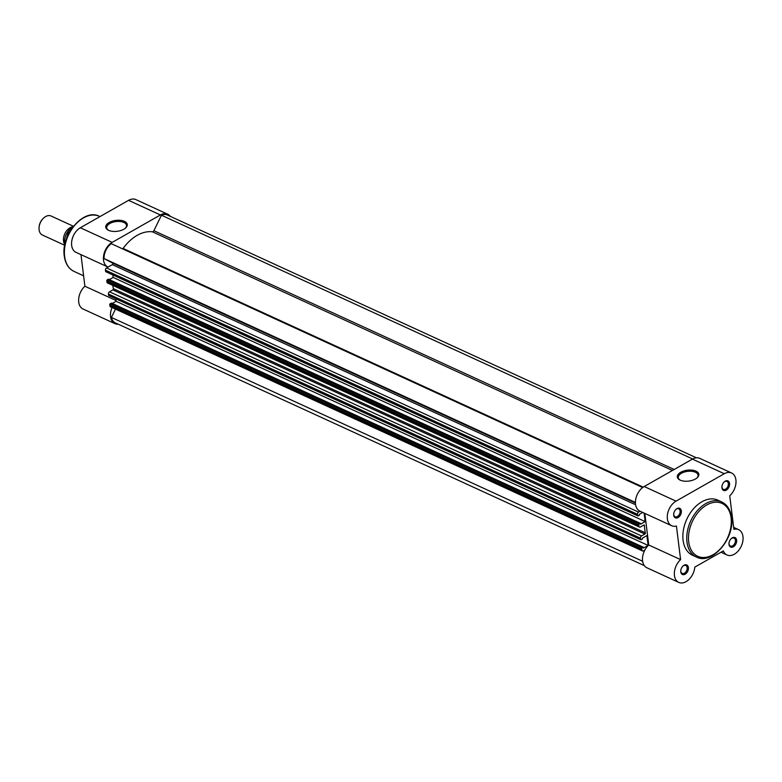 <?xml version="1.0" encoding="UTF-8"?>
<svg xmlns="http://www.w3.org/2000/svg" width="782" height="782" viewBox="0 0 782 782"><rect width="100%" height="100%" fill="white"/><g stroke="black" fill="none" stroke-linecap="round" stroke-linejoin="round"><path stroke-width="1.17" d="M64.525 244.15A10.459 6.979 -65.3 0 1 70.009 227.767A10.459 6.979 -65.3 0 1 73.039 226.79M73.44 226.272L51.074 216.008A10.459 6.979 114.7 0 0 45.6 216.565A10.459 6.979 114.7 0 0 42.971 218.686A10.459 6.979 114.7 0 0 39.1 227.132A10.459 6.979 114.7 0 0 42.355 235.011L64.72 245.274M69.539 229.468L72.149 227.982M64.603 240.191A12.981 8.661 -65.3 0 1 68.894 230.182L70.282 230.817M39.1 227.132L39.168 226.467A9.042 6.031 -65.3 0 1 42.521 219.165L42.971 218.686M108.62 230.338A10.84 5.494 172.9 0 1 108.209 230.133A10.84 5.494 172.9 0 1 109.412 222.352A10.84 5.494 172.9 0 1 124.416 221.355A10.84 5.494 172.9 0 1 125.628 227.963A10.84 5.494 172.9 0 1 108.62 230.338A9.97 5.054 -7.1 0 1 106.714 227.826A9.97 5.054 -7.1 0 1 112.696 222.284A9.97 5.054 -7.1 0 1 123.879 222.469A9.97 5.054 -7.1 0 1 126.508 225.363A9.97 5.054 -7.1 0 1 125.286 228.256M108.063 267.063A13.939 9.306 -65.3 0 1 107.857 266.975A13.939 9.306 -65.3 0 1 103.674 255.313A13.939 9.306 -65.3 0 1 112.178 242.371L160.408 214.962A13.939 9.306 -65.3 0 1 167.71 214.219A13.939 9.306 -65.3 0 1 170.29 216.36M107.857 266.975L76.001 252.351A13.939 9.306 -65.3 0 1 71.827 240.7A13.939 9.306 -65.3 0 1 80.331 227.758L128.561 200.339A13.939 9.306 -65.3 0 1 135.863 199.596L167.71 214.219M118.219 324.188A13.939 9.306 -65.3 0 1 114.915 323.631A13.939 9.306 -65.3 0 1 112.07 307.541M114.915 323.631L83.058 309.017A13.939 9.306 -65.3 0 1 78.669 299.017A13.939 9.306 -65.3 0 1 84.896 286.232L80.966 254.629M116.029 300.523L84.896 286.232M635.414 502.425L104.055 258.568L112.628 263.104A0.87 0.577 -65.3 0 1 112.344 264.639L635.61 504.771M639.49 527.088L107.476 282.937A1.74 1.163 -65.3 0 1 106.939 282.077L638.943 526.227A1.74 1.163 114.7 0 0 639.49 527.088A1.74 1.163 114.7 0 0 640.399 527L643.742 525.093A0.87 0.577 114.7 0 1 644.476 525.563A39.208 26.158 114.7 0 0 644.769 529.306A39.208 26.158 114.7 0 0 645.385 532.855A0.87 0.577 -65.3 0 1 644.857 534.047L641.514 535.944A1.74 1.163 114.7 0 0 640.429 538.153L108.424 294.003A1.74 1.163 -65.3 0 1 109.509 291.794L641.514 535.944M112.784 285.371A39.208 26.158 114.7 0 0 113.38 288.705A0.87 0.577 -65.3 0 1 112.852 289.887L109.509 291.794M106.323 271.686A0.87 0.577 -65.3 0 1 105.59 271.305L637.604 515.455L637.457 514.302A1.74 1.163 -65.3 0 1 638.542 512.093L640.067 511.223M105.59 271.305L105.453 270.152A1.74 1.163 -65.3 0 1 106.538 267.933L112.344 264.639M642.657 487.548L111.279 243.681A13.069 8.719 114.7 0 0 104.055 258.568M637.604 515.455A0.87 0.577 114.7 0 0 638.327 515.846L639.412 515.23L639.305 514.37L642.716 512.435M112.843 274.932L113.155 277.424L645.16 521.574L644.104 513.07M109.304 279.614L113.155 277.424M106.939 282.077L106.792 280.924A0.87 0.577 -65.3 0 1 107.329 279.809L639.344 523.969L640.419 523.353L640.526 524.214L645.16 521.574M640.419 523.353L108.415 279.203L107.329 279.809M638.943 526.227L638.796 525.074L106.792 280.924M109.294 295.547A0.87 0.577 -65.3 0 1 108.561 295.156L108.424 294.003M108.561 295.156L640.575 539.316L640.429 538.153M640.575 539.316A0.87 0.577 114.7 0 0 641.299 539.697L642.384 539.081L642.276 538.231L646.909 535.592L648.131 545.435L116.127 301.285L115.814 298.792M112.276 303.465L116.127 301.285M109.91 305.928L641.914 550.088A1.74 1.163 114.7 0 0 642.462 550.948L110.448 306.798A1.74 1.163 -65.3 0 1 109.91 305.928L109.763 304.775A0.87 0.577 -65.3 0 1 110.301 303.67L642.315 547.82L643.391 547.214L643.498 548.065L648.131 545.435M643.391 547.214L111.386 303.054L110.301 303.67M641.914 550.088L641.768 548.935L109.763 304.775M642.462 550.948A1.74 1.163 114.7 0 0 643.371 550.86L644.906 549.981M642.638 561.251L111.396 317.453L115.482 309.105M111.396 317.453A13.069 8.719 114.7 0 0 115.277 322.839L644.339 565.64M696.41 457.812L167.348 215.011A13.069 8.719 114.7 0 0 161.454 215.226L153.878 230.69A1.74 1.163 114.7 0 1 152.363 231.795A39.208 26.158 -65.3 0 0 123.087 248.441A1.74 1.163 -65.3 0 1 122.647 248.901M692.627 458.995L161.454 215.226M639.344 523.969A0.87 0.577 114.7 0 0 638.796 525.074M642.315 547.82A0.87 0.577 114.7 0 0 641.768 548.935M673.722 515.23A5.23 3.49 -65.3 0 1 673.722 513.882A5.23 3.49 -65.3 0 1 675.658 509.659A5.23 3.49 -65.3 0 1 681.337 510.91A5.23 3.49 -65.3 0 1 678.082 517.547A5.23 3.49 -65.3 0 1 673.722 515.23M673.742 513.666A4.36 2.903 114.7 0 0 673.761 514.605A4.36 2.903 114.7 0 0 675.12 516.755A4.36 2.903 114.7 0 0 678.629 515.494A4.36 2.903 114.7 0 0 680.105 510.998A4.36 2.903 114.7 0 0 678.756 508.838A4.36 2.903 114.7 0 0 675.511 509.815M680.78 571.896A5.23 3.49 -65.3 0 1 680.78 570.537A5.23 3.49 -65.3 0 1 682.715 566.315A5.23 3.49 -65.3 0 1 688.395 567.566A5.23 3.49 -65.3 0 1 685.14 574.203A5.23 3.49 -65.3 0 1 680.78 571.896M680.799 570.322A4.36 2.903 114.7 0 0 680.819 571.261A4.36 2.903 114.7 0 0 682.178 573.421A4.36 2.903 114.7 0 0 685.687 572.15A4.36 2.903 114.7 0 0 687.163 567.654A4.36 2.903 114.7 0 0 685.814 565.503A4.36 2.903 114.7 0 0 682.569 566.471M721.942 487.821A5.23 3.49 -65.3 0 1 721.942 486.463A5.23 3.49 -65.3 0 1 723.878 482.24A5.23 3.49 -65.3 0 1 729.557 483.491A5.23 3.49 -65.3 0 1 726.312 490.128A5.23 3.49 -65.3 0 1 721.942 487.821M721.972 486.257A4.36 2.903 114.7 0 0 721.991 487.186A4.36 2.903 114.7 0 0 723.35 489.346A4.36 2.903 114.7 0 0 726.859 488.085A4.36 2.903 114.7 0 0 728.335 483.579A4.36 2.903 114.7 0 0 726.977 481.429A4.36 2.903 114.7 0 0 723.741 482.406M729 544.477A5.23 3.49 -65.3 0 1 729 543.128A5.23 3.49 -65.3 0 1 730.935 538.906A5.23 3.49 -65.3 0 1 736.615 540.157A5.23 3.49 -65.3 0 1 733.369 546.794A5.23 3.49 -65.3 0 1 729 544.477M729.029 542.913A4.36 2.903 114.7 0 0 729.049 543.852A4.36 2.903 114.7 0 0 730.408 546.002A4.36 2.903 114.7 0 0 733.917 544.741A4.36 2.903 114.7 0 0 735.393 540.245A4.36 2.903 114.7 0 0 734.034 538.084A4.36 2.903 114.7 0 0 730.799 539.062M695.98 471.145A10.84 5.494 172.9 0 1 697.182 477.753A10.84 5.494 172.9 0 1 680.184 480.128A10.84 5.494 172.9 0 1 679.773 479.923A10.84 5.494 172.9 0 1 680.975 472.142A10.84 5.494 172.9 0 1 695.98 471.145M696.85 478.046A9.97 5.054 -7.1 0 0 698.072 475.153A9.97 5.054 -7.1 0 0 695.433 472.25A9.97 5.054 -7.1 0 0 684.26 472.074A9.97 5.054 -7.1 0 0 678.277 477.616A9.97 5.054 -7.1 0 0 680.174 480.119M671.709 525.739L639.862 511.125A13.939 9.306 -65.3 0 1 635.522 504.224A13.939 9.306 -65.3 0 1 644.192 486.521L692.422 459.112A13.939 9.306 -65.3 0 1 699.714 458.369L731.571 472.983A13.939 9.306 114.7 0 0 724.269 473.726L676.039 501.145A13.939 9.306 114.7 0 0 667.378 518.837A13.939 9.306 114.7 0 0 671.709 525.739A13.939 9.306 114.7 0 0 676.43 526.061L680.604 559.619A13.939 9.306 114.7 0 0 674.436 575.503A13.939 9.306 114.7 0 0 678.766 582.404A13.939 9.306 114.7 0 0 694.787 567.126L723.35 550.89A13.939 9.306 114.7 0 0 726.996 554.985A13.939 9.306 114.7 0 0 741.268 546.198A13.939 9.306 114.7 0 0 738.628 529.649A13.939 9.306 114.7 0 0 733.907 529.326L729.733 495.768A13.939 9.306 114.7 0 0 735.96 482.983A13.939 9.306 114.7 0 0 731.571 472.983M678.766 582.404L646.919 567.781A13.939 9.306 -65.3 0 1 642.579 560.88A13.939 9.306 -65.3 0 1 648.757 545.005L680.604 559.619M683.087 540.245A30.322 20.234 114.7 0 0 692.52 555.249L696.41 557.038A30.322 20.234 -65.3 0 1 686.977 542.034A30.322 20.234 -65.3 0 1 697.27 510.724A30.322 20.234 -65.3 0 1 721.708 501.927L717.817 500.138A30.322 20.234 114.7 0 0 693.37 508.935A30.322 20.234 114.7 0 0 683.087 540.245M644.818 513.403L648.757 545.005M68.904 230.191A13.509 9.013 114.7 0 0 64.779 244.942M64.613 256.408A30.322 20.234 114.7 0 0 74.046 271.413C68.572 268.695 65.317 263.573 64.29 256.056C60.693 234.942 83.821 207.944 99.343 216.301A30.322 20.234 114.7 0 0 74.896 225.099A30.322 20.234 114.7 0 0 64.613 256.408M160.408 214.962L128.561 200.339M112.178 242.371L80.331 227.758M112.628 263.104L635.424 503.031M645.385 532.855L113.38 288.705M105.453 270.152L637.457 514.302M644.476 525.563L643.615 525.172M644.857 534.047L112.852 289.887M674.182 469.474L153.878 230.69M672.432 470.471L152.363 231.795M643.215 487.137L123.087 248.441M106.538 267.933L638.542 512.093M688.698 541.906A29.1 19.423 114.7 0 0 712.989 554.761A29.1 19.423 114.7 0 0 731.082 517.811A29.1 19.423 114.7 0 0 706.781 504.957A29.1 19.423 114.7 0 0 688.698 541.906M644.192 486.521L676.039 501.145M692.422 459.112L724.269 473.726M64.74 245.177L68.914 229.928M83.596 275.802L74.046 271.413M99.969 216.594L99.343 216.301M105.863 271.735L637.877 515.885M108.835 295.586L640.849 539.746M696.41 557.038C711.933 565.386 735.07 538.397 731.463 517.283C730.437 509.766 727.192 504.644 721.708 501.927M720.984 552.229L726.996 554.985M733.663 527.371L738.628 529.649"/></g></svg>
